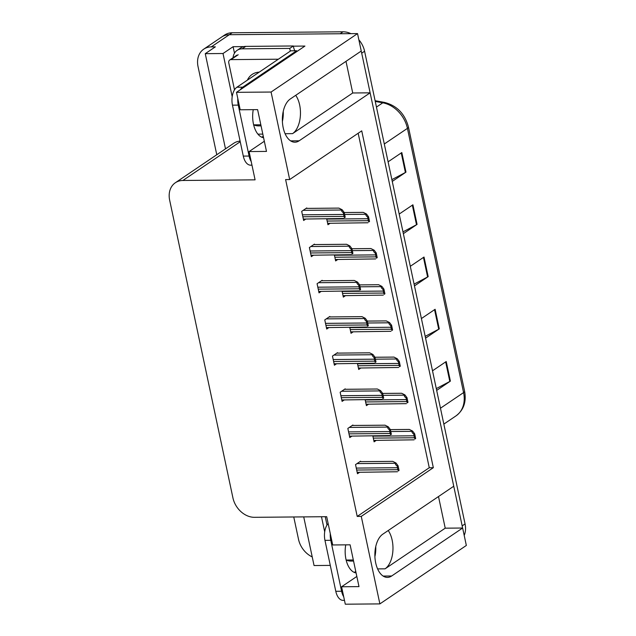 <?xml version="1.0" encoding="UTF-8"?>
<svg xmlns="http://www.w3.org/2000/svg" width="636" height="636" viewBox="0 0 636 636"><rect width="100%" height="100%" fill="white"/><g stroke="black" fill="none" stroke-linecap="round" stroke-linejoin="round"><path stroke-width="0.95" d="M375.757 546.547A22.3 12.354 -90.5 0 1 374.906 556.643M388.222 530.519A22.3 12.354 -90.5 0 1 392.15 540.147A22.3 12.354 -90.5 0 1 385.058 568.838L445.224 528.174L462.634 528.023L466.339 545.457L379.875 603.898L361.272 516.392L433.331 467.691L361.733 130.849L289.674 179.543L271.079 92.037L236.489 92.331L304.938 46.07L293.379 46.174M283.251 111.348A22.3 12.354 -90.5 0 1 282.4 121.444M346 61.342L352.726 92.983L292.56 133.639A22.3 12.354 89.5 0 0 299.643 104.956A22.3 12.354 89.5 0 0 295.724 95.321M216.773 154.755L198.042 66.629A20.909 16.345 55.9 0 1 203.743 49.155L221.749 36.975A20.909 16.345 55.9 0 1 229.294 34.71L357.543 33.597L361.248 51.031L290.27 99.001A22.3 12.354 89.5 0 0 282.583 123.909A22.3 12.354 89.5 0 0 294.905 142.202A22.3 12.354 89.5 0 0 299.159 140.794L370.128 92.832L453.754 486.23L382.777 534.2A22.3 12.354 89.5 0 0 375.089 559.108A22.3 12.354 89.5 0 0 387.411 577.401A22.3 12.354 89.5 0 0 391.665 575.993L462.634 528.023M262.811 134.109L257.93 134.148M234.485 53.186L233.102 46.698L243.811 46.603M324.694 531.871L321.474 516.734M232.188 96.68L223.013 53.511L233.102 46.698M303.722 516.893L314.057 565.531L330.291 565.396M240.098 141.081A20.909 16.345 -124.1 0 0 233.722 143.291L175.361 182.739A20.909 16.345 -124.1 0 0 169.661 200.213L232.927 497.877A20.909 16.345 -124.1 0 0 254.503 517.314L326.689 516.694L332.7 544.965L350.11 544.813L358.99 586.615L341.588 586.766L345.292 604.2L379.875 603.898M223.013 53.511L205.261 53.67L225.494 148.856M203.743 49.155A20.909 16.345 55.9 0 1 211.287 46.889L215.35 46.849L205.261 53.67M312.228 556.929A20.909 16.345 55.9 0 1 298.515 539.312L293.76 516.981M271.079 92.037L357.543 33.597M438.498 496.533L445.224 528.174M352.726 92.983L370.128 92.832M264.33 141.264L249.081 151.567L255.092 179.845L182.906 180.473A20.909 16.345 -124.1 0 0 175.361 182.739M356.836 576.455L341.588 586.766M236.489 92.331L240.193 109.774L257.604 109.623L266.492 151.416L249.081 151.567M289.674 179.543L285.612 179.583L357.209 516.424L361.272 516.392M357.209 516.424L429.268 467.73L358.171 133.25M429.268 467.73L433.331 467.691M306.838 208.393L306.743 207.94L301.703 211.351L303.642 220.493L305.797 219.038M314.534 244.566L314.438 244.121L309.39 247.531L311.338 256.674L313.484 255.219M329.909 316.927L329.814 316.482L324.773 319.892L326.713 329.035L328.868 327.58M337.605 353.107L337.509 352.662L332.461 356.073L334.409 365.215L336.555 363.76M345.292 389.288L345.197 388.842L340.157 392.245L342.096 401.388L344.251 399.941M352.98 425.468L352.885 425.015L347.844 428.425L349.784 437.568L351.939 436.113M322.221 280.746L322.126 280.301L317.086 283.712L319.026 292.854L321.18 291.399M360.676 461.649L360.58 461.195L355.532 464.606L357.48 473.748L359.626 472.294M326.697 218.856L327.953 224.754L330.108 223.3M334.393 255.036L335.641 260.935L337.796 259.48M349.768 327.397L351.024 333.296L353.179 331.841M357.464 363.577L358.712 369.468L360.866 368.013M365.151 399.758L366.408 405.649L368.554 404.194M342.081 291.216L343.337 297.115L345.483 295.661M372.839 435.938L374.095 441.829L376.25 440.374M361.161 51.095A20.909 16.345 55.9 0 1 361.701 53.186L462.173 525.869A20.909 16.345 55.9 0 1 462.531 528.023M343.011 31.8L232.18 32.762A20.909 16.345 55.9 0 0 224.635 35.028L221.749 36.975A20.909 16.345 55.9 0 1 229.294 34.71L340.133 33.748L343.011 31.8A20.909 16.345 55.9 0 1 350.937 33.652M358.863 39.806A20.909 16.345 55.9 0 1 364.587 51.238L465.059 523.921A20.909 16.345 55.9 0 1 464.208 535.409M436.296 388.604L449.819 381.457A5.573 1.598 -12 0 0 450.391 381.123L436.678 390.393M432.512 370.796L446.226 361.526L450.391 381.123M402.978 231.87L416.5 224.731A5.573 1.598 -12 0 0 417.073 224.389L403.359 233.658M399.193 214.062L412.907 204.8L417.073 224.389M391.879 179.63L405.402 172.483A5.573 1.598 -12 0 0 405.967 172.141L392.253 181.411M388.095 161.822L401.809 152.553L405.967 172.141M425.19 336.357L438.713 329.217A5.573 1.598 -12 0 0 439.285 328.876L425.571 338.145M421.406 318.557L435.119 309.287L439.285 328.876M414.084 284.117L427.607 276.97A5.573 1.598 -12 0 0 428.179 276.636L414.465 285.898M410.3 266.309L424.013 257.039L428.179 276.636M415.674 438.53L414.942 439.023A3.482 1.932 89.5 0 1 414.481 437.759L414.06 435.803A3.482 1.932 89.5 0 1 413.941 434.308C412.184 432.893 411.627 431.908 412.271 431.343L412.629 431.097L414.672 433.816L415.674 438.53L414.942 439.023M373.793 440.398L414.076 439.834M390.377 429.61L409.346 429.443L412.629 431.097M414.672 433.816L413.941 434.308M399.058 470.449L398.327 470.942A3.482 1.932 89.5 0 1 397.858 469.678L397.444 467.722A3.482 1.932 89.5 0 1 397.317 466.228C395.568 464.813 395.012 463.827 395.648 463.262L396.013 463.024L398.049 465.735L399.058 470.449L398.327 470.942M357.17 472.317L397.452 471.753M359.904 461.649L392.73 461.362L396.013 463.024M398.049 465.735L397.317 466.228M407.986 402.35L407.255 402.85A3.482 1.932 89.5 0 1 406.794 401.578L406.372 399.623A3.482 1.932 89.5 0 1 406.245 398.128C404.496 396.713 403.94 395.727 404.575 395.163L404.941 394.924L406.976 397.635L407.986 402.35L407.255 402.85M366.098 404.218L406.38 403.653M382.681 393.43L401.658 393.263L404.941 394.924M406.976 397.635L406.245 398.128M400.29 366.177L399.559 366.67A3.482 1.932 89.5 0 1 399.098 365.398L398.685 363.442A3.482 1.932 89.5 0 1 398.557 361.948C396.808 360.533 396.252 359.547 396.888 358.982L397.246 358.744L399.289 361.455L400.29 366.177L399.559 366.67M358.41 368.037L398.692 367.473M374.994 357.249L393.97 357.09L397.246 358.744M399.289 361.455L398.557 361.948M392.603 329.997L391.871 330.489A3.482 1.932 89.5 0 1 391.41 329.225L390.997 327.262A3.482 1.932 89.5 0 1 390.87 325.767C389.121 324.352 388.564 323.366 389.2 322.802L389.558 322.563L391.601 325.274L392.603 329.997L391.871 330.489M350.722 331.857L391.005 331.292M367.306 321.077L386.275 320.91L389.558 322.563M391.601 325.274L390.87 325.767M391.363 434.277L390.631 434.77A3.482 1.932 89.5 0 1 390.17 433.498L389.757 431.542A3.482 1.932 89.5 0 1 389.63 430.047C387.88 428.632 387.324 427.646 387.96 427.082L388.318 426.843L390.361 429.554L391.363 434.277L390.631 434.77M349.482 436.137L389.765 435.573M352.217 425.468L385.042 425.19L388.318 426.843M390.361 429.554L389.63 430.047M383.675 398.096L382.944 398.589A3.482 1.932 89.5 0 1 382.482 397.325L382.061 395.361A3.482 1.932 89.5 0 1 381.942 393.867C380.185 392.452 379.628 391.466 380.272 390.901L380.63 390.663L382.673 393.374L383.675 398.096L382.944 398.589M341.794 399.957L382.077 399.392M344.529 389.296L377.347 389.009L380.63 390.663M382.673 393.374L381.942 393.867M375.987 361.916L375.256 362.409A3.482 1.932 89.5 0 1 374.795 361.145L374.373 359.181A3.482 1.932 89.5 0 1 374.246 357.686C372.497 356.279 371.941 355.286 372.577 354.729L372.942 354.483L374.978 357.194L375.987 361.916L375.256 362.409M334.099 363.776L374.381 363.212M336.834 353.115L369.659 352.829L372.942 354.483M374.978 357.194L374.246 357.686M368.292 325.735L367.56 326.228A3.482 1.932 89.5 0 1 367.099 324.964L366.686 323.001A3.482 1.932 89.5 0 1 366.559 321.506C364.81 320.099 364.253 319.105 364.889 318.549L365.247 318.302L367.29 321.013L368.292 325.735L367.56 326.228M326.411 327.604L366.694 327.039M329.146 316.935L361.971 316.649L365.247 318.302M367.29 321.013L366.559 321.506M253.255 109.654A21.258 11.774 89.5 0 0 253.446 123.98A21.258 11.774 89.5 0 0 263.582 137.742M263.264 136.239A21.258 11.774 -90.5 0 1 261.706 137.185M296.781 51.588A13.936 7.719 -90.5 0 1 296.591 50.753L290.787 50.808L236.894 87.235A13.936 7.719 89.5 0 0 232.466 105.163L243.294 156.098A13.936 7.719 89.5 0 0 250.616 165.169L251.967 165.161M296.591 50.753L242.698 87.18A13.936 7.719 89.5 0 0 240.329 89.74M237.8 98.501A13.936 7.719 89.5 0 0 238.269 105.115L249.089 156.051A13.936 7.719 89.5 0 0 251.204 161.552M261.054 125.864L258.542 125.888A13.936 10.892 55.9 0 1 253.692 124.847M245.766 46.388A13.936 10.892 -124.1 0 0 240.742 47.899L237.133 50.339A13.936 10.892 55.9 0 1 242.165 48.829L289.746 48.416L293.355 45.975L245.766 46.388L242.165 48.829M233.062 57.741A13.936 10.892 55.9 0 1 237.133 50.339M294.818 50.769A13.936 10.892 55.9 0 1 293.355 45.975M290.366 51.095A13.936 10.892 55.9 0 1 289.746 48.416M345.753 544.853A21.258 11.774 89.5 0 0 345.944 559.179A21.258 11.774 89.5 0 0 356.088 572.941M355.77 571.438A21.258 11.774 -90.5 0 1 354.212 572.376M328.144 523.523A13.936 7.719 89.5 0 0 324.964 540.362L335.792 591.297A13.936 7.719 89.5 0 0 343.122 600.368L344.474 600.352M330.307 533.691A13.936 7.719 89.5 0 0 330.768 540.306L341.596 591.249A13.936 7.719 89.5 0 0 343.71 596.751M353.56 561.063L351.048 561.079A13.936 10.892 55.9 0 1 346.199 560.046M259.218 72.138A21.258 16.616 -124.1 0 0 252.134 74.428A21.258 16.616 -124.1 0 0 247.372 80.152M278.361 59.204L230.987 59.617A3.482 2.727 -124.1 0 0 229.731 59.999A3.482 2.727 -124.1 0 0 228.777 62.908L234.501 89.835M253.637 124.847L260.832 124.783M325.235 516.702L327.007 525.026M346.143 560.046L353.33 559.982M384.915 293.816L384.184 294.309A3.482 1.932 89.5 0 1 383.723 293.045L383.301 291.081A3.482 1.932 89.5 0 1 383.182 289.587C381.425 288.18 380.869 287.186 381.513 286.629L381.87 286.383L383.906 289.094L384.915 293.816L384.184 294.309M343.027 295.676L383.317 295.12M359.61 284.896L378.587 284.729L381.87 286.383M383.906 289.094L383.182 289.587M377.22 257.636L376.488 258.129A3.482 1.932 89.5 0 1 376.027 256.865L375.614 254.901A3.482 1.932 89.5 0 1 375.486 253.414C373.737 251.999 373.181 251.005 373.817 250.449L374.175 250.202L376.218 252.913L377.22 257.636L376.488 258.129M335.339 259.504L375.622 258.939M351.923 248.716L370.899 248.549L374.175 250.202M376.218 252.913L375.486 253.414M369.532 221.455L368.8 221.948A3.482 1.932 89.5 0 1 368.339 220.684L367.926 218.728A3.482 1.932 89.5 0 1 367.799 217.234C366.05 215.819 365.493 214.833 366.129 214.268L366.487 214.022L368.53 216.741L369.532 221.455L368.8 221.948M327.651 223.323L367.934 222.759M344.235 212.535L363.212 212.368L366.487 214.022M368.53 216.741L367.799 217.234M360.604 289.555L359.873 290.048A3.482 1.932 89.5 0 1 359.412 288.784L358.998 286.828A3.482 1.932 89.5 0 1 358.871 285.333C357.122 283.918 356.565 282.933 357.201 282.368L357.559 282.122L359.602 284.833L360.604 289.555L359.873 290.048M318.723 291.423L359.006 290.859M321.458 280.754L354.276 280.468L357.559 282.122M359.602 284.833L358.871 285.333M352.916 253.374L352.185 253.867A3.482 1.932 89.5 0 1 351.724 252.603L351.303 250.648A3.482 1.932 89.5 0 1 351.183 249.153C349.426 247.738 348.87 246.752 349.514 246.188L349.872 245.941L351.907 248.66L352.916 253.374L352.185 253.867M311.028 255.243L351.318 254.678M313.763 244.574L346.588 244.288L349.872 245.941M351.907 248.66L351.183 249.153M345.221 217.194L344.489 217.695A3.482 1.932 89.5 0 1 344.028 216.423L343.615 214.467A3.482 1.932 89.5 0 1 343.488 212.973C341.739 211.557 341.182 210.572 341.818 210.007L342.176 209.769L344.219 212.48L345.221 217.194L344.489 217.695M303.34 219.062L343.623 218.498M306.075 208.393L338.901 208.107L342.176 209.769M344.219 212.48L343.488 212.973M385.058 568.838L377.601 568.902M292.56 133.639L285.095 133.711M290.636 140.874L299.159 140.794M211.287 46.889L232.18 32.762M182.906 180.473L240.233 141.725M383.142 576.065L391.665 575.993M384.303 143.99L407.422 128.369A6.972 2.003 -12 0 0 408.431 126.969L464.598 391.196A6.972 2.003 168 0 1 463.58 392.595L407.422 128.369A27.881 21.791 -124.1 0 0 382.769 102.809A6.972 3.458 -79.7 0 1 384.382 102.388C396.832 105.544 404.854 113.733 408.431 126.969M464.598 391.196C466.522 401.904 463.652 410.133 455.98 415.896A27.881 21.791 -124.1 0 0 463.58 392.595L440.462 408.217M376.456 107.079L382.769 102.809L375.256 101.442M364.587 51.238L361.701 53.186M465.059 523.921L462.173 525.869M427.607 276.97L423.457 257.421M416.5 224.731L412.351 205.174M405.402 172.483L401.244 152.934M438.713 329.217L434.555 309.668M449.819 381.457L445.661 361.908M373.308 438.117L414.481 437.759M372.887 436.161L414.06 435.803M390.782 431.534L412.271 431.343M356.685 470.036L397.858 469.678M356.271 468.08L397.444 467.722M357.027 463.596L395.648 463.262M365.613 401.936L406.794 401.578M365.199 399.98L406.372 399.623M383.095 395.354L404.575 395.163M357.925 365.756L399.098 365.398M357.512 363.8L398.685 363.442M375.399 359.173L396.888 358.982M350.237 329.583L391.41 329.225M349.816 327.62L390.997 327.262M367.711 322.993L389.2 322.802M348.997 433.855L390.17 433.498M348.584 431.9L389.757 431.542M349.331 427.424L387.96 427.082M341.309 397.683L382.482 397.325M340.888 395.719L382.061 395.361M341.643 391.243L380.272 390.901M333.614 361.502L374.795 361.145M333.2 359.539L374.373 359.181M333.956 355.063L372.577 354.729M325.926 325.322L367.099 324.964M325.513 323.358L366.686 323.001M326.26 318.882L364.889 318.549M238.269 105.115L232.466 105.163M243.294 156.098L249.089 156.051M242.698 87.18L236.894 87.235M330.768 540.306L324.964 540.362M335.792 591.297L341.596 591.249M230.987 59.617L238.19 54.752M342.542 293.403L383.723 293.045M342.128 291.439L383.301 291.081M360.024 286.812L381.513 286.629M334.854 257.222L376.027 256.865M334.441 255.259L375.614 254.901M352.328 250.632L373.817 250.449M327.166 221.042L368.339 220.684M326.745 219.086L367.926 218.728M344.64 214.451L366.129 214.268M318.239 289.142L359.412 288.784M317.817 287.186L358.998 286.828M318.572 282.702L357.201 282.368M310.551 252.961L351.724 252.603M310.13 251.005L351.303 250.648M310.885 246.522L349.514 246.188M302.855 216.781L344.028 216.423M302.442 214.825L343.615 214.467M303.197 210.341L341.818 210.007M375.097 100.703L384.382 102.388M455.98 415.896L443.841 424.101M229.731 59.999L236.934 55.125"/></g></svg>
